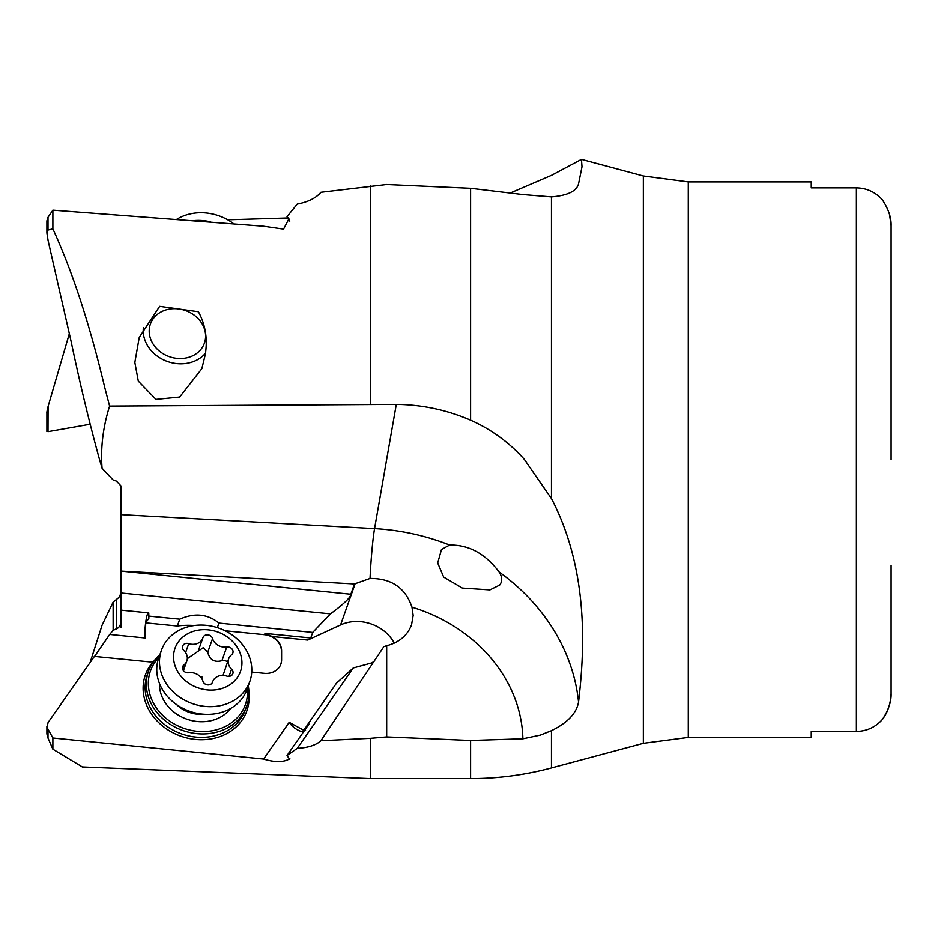 <?xml version="1.0" encoding="UTF-8"?>
<svg xmlns="http://www.w3.org/2000/svg" width="938" height="938" viewBox="0 0 938 938"><rect width="100%" height="100%" fill="white"/><g stroke="black" fill="none" stroke-linecap="round" stroke-linejoin="round"><path stroke-width="1.41" d="M287.849 218.003L227.711 219.832M48.002 410.844C46.466 414.49 46.501 413.037 48.084 406.471L48.002 431.679L90.095 424.257M69.377 333.518L48.084 406.471M90.095 662.603L102.066 625.224L113.135 602.102L113.135 630.395L118.551 627.698L120.814 623.934L121.096 610.146L148.767 612.913L148.872 618.318L145.695 622.867L177.341 626.021A78.112 66.621 -160.6 0 1 194.33 625.529M289.608 759.229L287.028 755.524L297.24 748.372C308.168 747.703 316.047 745.159 320.89 740.727L383.841 646.657L386.679 645.743C399.107 642.483 407.385 635.53 411.536 624.884L413.154 615.434L411.97 607.179C405.415 587.892 391.439 578.324 370.029 578.465A52.082 3.588 93.2 0 1 374.555 528.622L121.096 514.645L121.096 486.083L121.096 627.581M350.847 594.246L121.096 571.113L354.47 583.964L350.847 594.246C350.777 597.33 343.976 603.873 330.457 613.874L312.706 632.435L218.953 623.09C207.65 613.944 194.588 612.643 179.744 619.186L149.259 616.149M113.135 602.102L118.809 597.565L120.31 594.692L121.096 590.061M113.135 630.383L109.687 634.463L145.425 638.028A13.015 1.876 95.7 0 1 145.202 627.041A13.015 1.876 95.7 0 1 147.372 614.413A13.015 1.876 95.7 0 1 148.181 612.854M109.687 634.463L94.304 656.835M248.91 693.452A53.818 45.892 19.4 0 1 238.827 724.23A53.818 45.892 19.4 0 1 196.112 739.484A53.818 45.892 19.4 0 1 148.837 709.761A53.818 45.892 19.4 0 1 153.41 661.525A13.015 11.104 19.4 0 1 148.755 661.818L94.398 656.401L48.084 722.53L46.994 727.372L52.88 737.983L263.613 759.065L289.221 722.319L303.76 730.292L305.542 730.315M48.002 730.01L48.002 738.077L52.88 749.204L82.216 766.874M48.002 738.077L46.9 733.95L46.9 726.34M307.687 724.652L303.76 730.292M251.736 672.089L264.27 673.332A17.365 14.809 19.4 0 0 280.872 664.104A17.365 14.809 19.4 0 0 281.599 659.836L281.599 650.808A17.365 14.809 19.4 0 0 272.149 636.539L307.77 640.079L340.576 624.942A38.188 32.572 -160.6 0 1 394.265 643.14M225.097 630.782L264.575 634.721A17.365 14.809 -160.6 0 1 281.447 651.242L281.447 660.258A17.365 14.809 -160.6 0 1 280.79 664.315M145.695 622.867L145.425 638.028M330.457 613.874L121.096 593.004M370.029 578.465L354.47 583.964M46.9 220.864L48.002 217.288L48.002 230.056L46.9 233.011L48.084 240.48L71.159 341.678C79.824 383.103 89.286 422.428 99.545 459.655L102.066 468.25L113.135 479.963L116.488 481.124L121.096 486.083M551.462 498.57L524.33 459.386C509.252 442.502 491.348 429.428 470.595 420.177C446.898 409.953 422.135 404.688 396.293 404.407L109.605 406.095L104.868 387.992C89.661 324.185 72.332 271.152 52.88 228.907L52.88 210.171L263.613 226.246L283.569 229.13L288.916 218.812L287.028 216.69L297.24 204.097C308.168 201.987 316.047 198.059 320.89 192.302L386.679 184.516L470.595 188.304L522.888 194.565L551.462 196.886L551.462 498.57C589.463 571.688 584.409 652.156 578.547 702.058C576.53 713.314 567.513 722.846 551.462 730.667L551.462 767.941L643.351 743.318L643.351 175.992L581.454 159.413L551.462 175.359L511.421 192.524M102.066 468.25C100.483 447.789 102.992 427.071 109.605 406.095M48.002 230.056L52.88 228.907M581.454 159.413L582.006 166.8L578.547 183.883C576.542 191.235 567.525 195.573 551.462 196.886M320.89 740.727L370.322 738.323L370.322 778.587L82.216 766.944M289.854 758.654C283.909 762.395 275.162 762.535 263.613 759.065M52.88 749.204L52.88 737.983M303.42 732.003A13.015 6.613 34.9 0 1 289.221 722.319M306.925 726.985L307.758 724.394L309.001 723.995L287.028 755.524M307.758 724.394L336.425 683.251L353.274 667.962L371.354 663.037L374.074 661.501M370.322 738.323L386.679 736.916L386.679 645.743M386.679 736.916L470.595 740.469L522.888 738.792L540.358 735.099L551.462 730.667M441.481 549.516L449.619 545.048C468.801 544.708 485.298 553.69 499.122 571.981C502.334 577.046 502.51 581.408 499.673 585.089L489.906 589.908L462.328 588.067L443.674 577.093L437.694 562.976L441.481 549.516M370.322 185.994L370.322 404.055M198.422 311.744L159.648 306.339L139.234 337.446L134.838 362.431L138.296 381.133L155.966 399.389L179.639 397.044L201.846 368.693L205.281 354.517C207.755 338.993 205.469 324.736 198.422 311.744M48.002 217.288L52.88 210.171M177.399 308.79A28.644 24.423 -160.6 0 0 150.397 324.067A28.644 24.423 -160.6 0 0 149.201 331.114A28.644 24.423 -160.6 0 0 173.296 357.777A28.644 24.423 -160.6 0 0 204.414 343.12A28.644 24.423 -160.6 0 0 205.61 336.085A28.644 24.423 -160.6 0 0 180.671 309.247M205.445 353.274A34.718 29.606 19.4 0 1 167.152 361.376A34.718 29.606 19.4 0 1 143.209 330.586A34.718 29.606 19.4 0 1 143.362 327.737M289.807 221.157L287.028 216.69M891.1 565.508L891.1 693.569C890.654 703.711 887.758 712.329 882.424 719.411C875.517 727.196 866.829 731.206 856.382 731.441L811.253 731.441L811.253 737.409L688.281 737.409L688.281 181.913L811.253 181.913L811.253 187.881L856.382 187.881C866.782 188.092 875.459 192.102 882.424 199.911L882.424 199.911C888.485 209.151 891.381 217.768 891.1 225.753L889.599 214.884M891.1 225.753L891.1 459.655M856.382 187.881L856.382 731.441C866.782 731.23 875.459 727.22 882.424 719.411C888.485 710.172 891.381 701.554 891.1 693.569L891.1 651.828M297.24 748.372L353.274 667.962M307.77 640.079L310.748 637.992L312.706 632.435M272.149 636.539L265.02 633.431L310.748 637.992M218.953 623.09L217.346 627.639M177.341 626.021L179.744 619.186M148.509 671.28L147.301 674.703A52.082 44.414 19.4 0 0 145.132 687.495A52.082 44.414 19.4 0 0 196.417 737.127A52.082 44.414 19.4 0 0 245.533 709.339L246.741 705.927A52.082 44.414 -160.6 0 1 197.625 733.704A52.082 44.414 -160.6 0 1 146.34 684.083A52.082 44.414 -160.6 0 1 148.509 671.28A52.082 44.414 -160.6 0 1 159.859 654.759M248.265 685.936A52.082 44.414 -160.6 0 1 248.91 693.123A52.082 44.414 -160.6 0 1 246.741 705.927M247.339 688.562A50.347 42.937 -160.6 0 1 247.503 692.115A50.347 42.937 -160.6 0 1 197.93 731.347A50.347 42.937 -160.6 0 1 148.345 683.38A50.347 42.937 -160.6 0 1 158.932 657.386M159.472 683.427A39.056 33.311 19.4 0 0 159.46 684.353A39.056 33.311 19.4 0 0 187.354 719.34A39.056 33.311 19.4 0 0 230.572 708.507M161.442 650.292L158.721 657.984A46.865 39.971 19.4 0 0 156.763 669.498A46.865 39.971 19.4 0 0 196.206 713.138A46.865 39.971 19.4 0 0 247.128 689.16L249.836 681.457A46.865 39.971 -160.6 0 1 198.915 705.446A46.865 39.971 -160.6 0 1 159.483 661.806A46.865 39.971 -160.6 0 1 161.442 650.292A46.865 39.971 -160.6 0 1 212.351 626.314A46.865 39.971 -160.6 0 1 251.794 669.943A46.865 39.971 -160.6 0 1 249.836 681.457M173.553 656.881A34.718 29.606 -160.6 0 1 207.744 629.82A34.718 29.606 -160.6 0 1 241.934 662.908A34.718 29.606 -160.6 0 1 207.744 689.958A34.718 29.606 -160.6 0 1 173.553 656.881M233.058 651.804A5.065 4.327 19.4 0 0 226.75 647.021A11.69 9.966 -160.6 0 1 212.574 638.579A5.065 4.327 19.4 0 0 207.837 634.885A5.065 4.327 19.4 0 0 202.971 637.582A5.065 4.327 19.4 0 0 202.925 637.723A11.69 9.966 -160.6 0 1 202.807 638.063A11.69 9.966 -160.6 0 1 188.749 643.667A5.065 4.327 19.4 0 0 182.652 646.106A5.065 4.327 19.4 0 0 182.441 647.349A5.065 4.327 19.4 0 0 183.918 650.597A11.69 9.966 -160.6 0 1 187.342 658.089A11.69 9.966 -160.6 0 1 186.85 660.962A11.69 9.966 -160.6 0 1 183.918 664.983A5.065 4.327 19.4 0 0 182.652 666.73A5.065 4.327 19.4 0 0 182.441 667.973A5.065 4.327 19.4 0 0 188.749 672.769A11.69 9.966 -160.6 0 1 202.925 681.211A5.065 4.327 19.4 0 0 207.661 684.904A5.065 4.327 19.4 0 0 212.527 682.207A5.065 4.327 19.4 0 0 212.574 682.055A11.69 9.966 -160.6 0 1 212.692 681.727A11.69 9.966 -160.6 0 1 226.75 676.11A5.065 4.327 19.4 0 0 232.847 673.683A5.065 4.327 19.4 0 0 233.058 672.44A5.065 4.327 19.4 0 0 231.569 669.181A11.69 9.966 -160.6 0 1 228.157 661.689A11.69 9.966 -160.6 0 1 228.649 658.816A11.69 9.966 -160.6 0 1 231.569 654.794A5.065 4.327 19.4 0 0 232.847 653.059A5.065 4.327 19.4 0 0 233.058 651.804M187.319 658.687L203.229 647.701L207.744 652.273C209.678 659.836 214.403 662.65 221.919 660.715L225.12 660.481L227.547 661.935M228.649 658.816L223.021 675.442M194.541 220.571A46.865 39.971 19.4 0 1 210.464 221.849M233.644 223.736A46.865 39.971 -160.6 0 0 176.977 219.187M116.488 628.999L116.488 599.851M449.619 545.048A208.306 179.721 -170.1 0 0 374.555 528.622L396.293 404.407M340.576 624.942L355.174 583.553M370.322 778.587L470.595 778.587L470.595 740.469M411.97 607.179A156.236 134.791 -170.1 0 1 522.888 738.792M499.122 571.981A208.306 179.721 -170.1 0 1 578.547 702.058M470.595 420.177L470.595 188.304M264.575 634.721L265.02 633.431M204.015 714.24A30.626 26.123 -160.6 0 1 176.555 704.555M207.744 652.273L212.574 638.579M226.75 647.021L221.919 660.715M231.569 669.181L229.036 676.392M183.918 664.983L182.547 668.876M188.749 643.667L185.607 652.602M201.893 678.842A57.769 8.688 95 0 1 201.881 676.521M581.935 166.788L581.255 170.669M46.9 431.668L46.9 412.017M46.9 220.969L46.9 233.011M470.595 778.587C498.019 778.575 524.975 775.023 551.462 767.941M688.281 737.409L643.351 743.318M688.281 181.913L643.351 175.992M212.422 682.465L212.692 681.727M183.426 670.67L186.85 660.962M197.953 651.84L202.807 638.063"/></g></svg>
